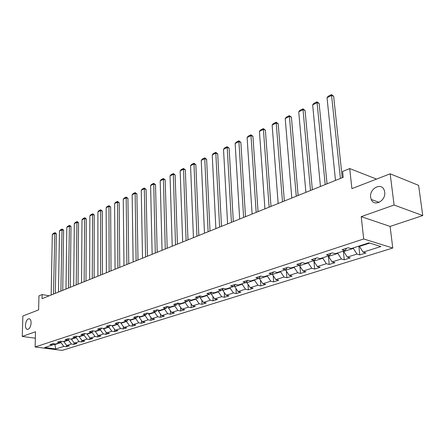 <?xml version="1.0" encoding="UTF-8"?>
<svg xmlns="http://www.w3.org/2000/svg" width="445" height="445" viewBox="0 0 445 445"><rect width="100%" height="100%" fill="white"/><g stroke="black" fill="none" stroke-linecap="round" stroke-linejoin="round"><path stroke-width="0.67" d="M370.641 197.274C369.216 188.574 381.493 182.033 384.246 190.204L384.703 192.068C386.121 200.751 374.073 207.225 371.219 199.477L370.641 197.274M25.437 325.106C25.949 320.767 27.306 318.67 29.503 318.798C30.572 319.365 31.1 320.773 31.094 323.014C30.594 327.342 29.248 329.456 27.056 329.356C25.966 328.788 25.432 327.375 25.437 325.106M422.75 215.564L418.595 185.354L390.165 173.823L394.092 205.028L361.212 216.648L363.699 238.971L392.768 248.026L390.104 226.422L422.75 215.564L394.092 205.028M363.699 238.971L35.122 346.989L62.089 350.399L392.768 248.026M35.122 346.989L35.505 331.753L22.25 336.437L35.344 338.194M22.25 336.437L22.873 315.989L38.615 309.898L38.954 295.864L42.142 294.557L42.047 298.69L343.212 177.31L342.594 171.481L349.709 168.566L351.895 188.636L390.165 173.823M55.814 348.925L63.83 346.399L66.477 346.744L69.359 345.843L66.711 345.492L71.372 344.024L74.026 344.38L76.979 343.457L74.315 343.101L79.088 341.593L81.758 341.96L84.784 341.015L82.108 340.647L86.992 339.107L89.673 339.479L92.771 338.511L90.085 338.133L95.091 336.553L97.783 336.943L100.959 335.947L98.256 335.558L103.385 333.945L106.094 334.34L109.342 333.322L106.633 332.921L111.89 331.264L114.61 331.675L117.942 330.629L115.216 330.218L120.612 328.516L123.337 328.938L126.758 327.87L124.022 327.442L129.551 325.701L132.293 326.135L135.797 325.039L133.055 324.6L138.729 322.814L141.477 323.259L145.076 322.136L142.317 321.679L148.141 319.849L150.905 320.305L154.599 319.154L151.828 318.687L157.808 316.801L160.584 317.279L164.372 316.089L161.596 315.611L167.737 313.675L170.518 314.164L174.412 312.946L171.625 312.451L177.933 310.465L180.726 310.972L184.725 309.714L181.933 309.203L188.419 307.161L191.216 307.684L195.333 306.399L192.524 305.871L199.193 303.768L202.002 304.308L206.23 302.984L203.421 302.439L210.279 300.275L213.094 300.837L217.444 299.474L214.624 298.906L221.682 296.687L224.508 297.26L228.986 295.858L226.16 295.274L233.425 292.988L236.251 293.583L240.862 292.137L238.031 291.536L245.512 289.178L248.349 289.795L253.094 288.31L250.262 287.681L257.972 285.256L260.809 285.896L265.704 284.361L262.862 283.715L270.81 281.212L273.653 281.874L278.698 280.294L275.856 279.621L284.049 277.04L286.892 277.724L292.098 276.095L289.25 275.405L297.711 272.74L300.553 273.447L305.921 271.767L303.078 271.05L311.806 268.302L314.648 269.036L320.194 267.3L317.352 266.555L326.369 263.713L329.211 264.475L334.935 262.684L332.098 261.91L341.415 258.973L344.252 259.763L350.171 257.911L347.339 257.11L356.973 254.073L359.799 254.896L365.924 252.983L363.098 252.148L380.892 246.541L368.944 242.853L351.111 248.61L348.179 247.743L342.038 249.74L344.975 250.591L335.324 253.706L332.387 252.871L326.458 254.796L329.395 255.619L320.066 258.628L317.129 257.827L311.394 259.691L314.337 260.481L305.315 263.396L302.372 262.622L296.826 264.425L299.763 265.187L291.036 268.001L288.093 267.261L282.725 269.002L285.668 269.737L277.213 272.468L274.27 271.75L269.069 273.436L272.012 274.142L263.818 276.79L260.881 276.095L255.847 277.73L258.779 278.414L250.841 280.979L247.91 280.311L243.026 281.896L245.957 282.553L238.259 285.039L235.333 284.394L230.593 285.935L233.519 286.569L226.054 288.983L223.129 288.36L218.534 289.851L221.454 290.463L214.206 292.804L211.292 292.204L206.83 293.65L209.74 294.245L202.703 296.52L199.794 295.936L195.466 297.343L198.37 297.916L191.528 300.125L188.63 299.563L184.425 300.931L187.317 301.488L180.67 303.629L177.783 303.084L173.689 304.413L176.576 304.953L170.118 307.039L167.237 306.51L163.259 307.801L166.135 308.324L159.85 310.354L156.979 309.842L153.113 311.099L155.978 311.606L149.865 313.575L147.006 313.08L143.24 314.303L146.094 314.793L140.142 316.718L137.294 316.234L133.633 317.424L136.47 317.902L130.68 319.771L127.843 319.304L124.272 320.467L127.103 320.923L121.463 322.747L118.637 322.297L115.16 323.426L117.981 323.871L112.479 325.645L109.67 325.206L106.283 326.307L109.086 326.741L103.724 328.471L100.926 328.048L97.627 329.122L100.42 329.539L95.191 331.225L92.41 330.813L89.189 331.859L91.965 332.27L86.87 333.911L84.099 333.511L80.957 334.534L83.721 334.929L78.748 336.537L75.989 336.147L72.924 337.143L75.678 337.527L70.827 339.09L68.079 338.717L65.092 339.685L67.829 340.058L63.09 341.588L60.364 341.22L57.438 342.172L60.164 342.533L55.542 344.03L52.822 343.674L49.974 344.597L52.682 344.947L44.723 347.517L55.814 348.925L54.841 344.597L60.971 342.617L60.982 341.704M353.286 247.904L353.341 248.393L343.724 251.492L343.674 251.008M346.588 248.26L344.975 250.591M356.973 254.073L353.341 248.393M347.339 257.11L343.724 251.492M337.766 252.916L337.816 253.394L328.516 256.392L328.471 255.919M331.036 253.311L329.395 255.619M341.415 258.973L337.816 253.394M332.098 261.91L328.516 256.392M322.759 257.761L322.803 258.233L313.803 261.132L313.764 260.664M316 258.195L314.337 260.481M326.369 263.713L322.803 258.233M317.352 266.555L313.803 261.132M308.229 262.45L308.274 262.917L299.563 265.721L299.524 265.264M301.454 262.917L299.763 265.187M311.806 268.302L308.274 262.917M303.078 271.05L299.563 265.721M294.167 266.989L294.206 267.451L285.768 270.171L285.729 269.653M287.375 267.495L285.668 269.737M297.711 272.74L294.206 267.451M289.25 275.405L285.768 270.171M280.545 271.389L280.578 271.839L272.401 274.476L272.346 273.714M273.736 271.923L272.012 274.142M284.049 277.04L280.578 271.839M275.856 279.621L272.401 274.476M267.339 275.655L267.367 276.1L259.441 278.653L259.374 277.663M260.52 276.212L258.779 278.414M270.81 281.212L267.367 276.1M262.862 283.715L259.441 278.653M254.529 279.788L254.562 280.228L246.869 282.703L246.797 281.513M247.709 280.372L245.957 282.553M257.972 285.256L254.562 280.228M250.262 287.681L246.869 282.703M242.108 283.799L242.136 284.233L234.671 286.636L234.593 285.256M235.288 284.411L233.519 286.569M245.512 289.178L242.136 284.233M238.031 291.536L234.671 286.636M230.054 287.693L230.076 288.121L222.828 290.452L222.75 288.905M223.195 288.371L221.454 290.463M233.425 292.988L230.076 288.121M226.16 295.274L222.828 290.452M218.345 291.469L218.362 291.892L211.325 294.162L211.247 292.46M211.436 292.232L209.74 294.245M221.682 296.687L218.362 291.892M214.624 298.906L211.325 294.162M206.97 295.141L206.986 295.558L200.15 297.761L200.072 295.992M200.022 295.981L198.37 297.916M210.279 300.275L206.986 295.558M203.421 302.439L200.15 297.761M195.917 298.712L195.934 299.123L189.286 301.265L189.225 299.68M188.93 299.618L187.317 301.488M199.193 303.768L195.934 299.123M192.524 305.871L189.286 301.265M185.17 302.177L185.187 302.583L178.718 304.669L178.673 303.256M178.15 303.156L176.576 304.953M188.419 307.161L185.187 302.583M181.933 309.203L178.718 304.669M174.718 305.554L174.735 305.954L168.444 307.984L168.405 306.727M167.67 306.588L166.135 308.324M177.933 310.465L174.735 305.954M171.625 312.451L168.444 307.984M164.55 308.836L164.561 309.231L158.437 311.205L158.409 310.098M157.48 309.931L155.978 311.606M167.737 313.675L164.561 309.231M161.596 315.611L158.437 311.205M154.654 312.028L154.665 312.423L148.702 314.342L148.68 313.375M147.556 313.18L146.094 314.793M157.808 316.801L154.665 312.423M151.828 318.687L148.702 314.342M145.014 315.143L145.026 315.527L139.218 317.402L139.202 316.556M137.905 316.339L136.47 317.902M148.141 319.849L145.026 315.527M142.317 321.679L139.218 317.402M135.63 318.169L135.636 318.553L129.979 320.378L129.968 319.655M128.499 319.415L127.103 320.923M138.729 322.814L135.636 318.553M133.055 324.6L129.979 320.378M126.486 321.123L126.486 321.501L120.973 323.281L120.968 322.67M119.343 322.408L117.981 323.871M129.551 325.701L126.486 321.501M124.022 327.442L120.973 323.281M117.569 324.005L117.575 324.377L112.196 326.107L112.196 325.601M110.421 325.323L109.086 326.741M120.612 328.516L117.575 324.377M115.216 330.218L112.196 326.107M108.88 326.808L108.88 327.181L103.635 328.866L103.635 328.46M101.721 328.165L100.42 329.539M111.89 331.264L108.88 327.181M106.633 332.921L103.635 328.866M100.403 329.545L100.403 329.912L95.286 331.558L95.286 331.197M93.239 330.935L91.965 332.27M103.385 333.945L100.403 329.912M98.256 335.558L95.286 331.558M92.132 332.098L92.132 332.576L87.142 334.184L87.142 333.828M84.967 333.639L83.721 334.929M95.091 336.553L92.132 332.576M90.085 338.133L87.142 334.184M84.061 334.579L84.061 335.18L79.188 336.748L79.188 336.392M76.896 336.275L75.678 337.527M86.992 339.107L84.061 335.18M82.108 340.647L79.188 336.748M76.184 337.004L76.178 337.716L71.422 339.251L71.428 338.901M69.02 338.845L67.829 340.058M79.088 341.593L76.178 337.716M74.315 343.101L71.422 339.251M68.497 339.379L68.486 340.197L63.841 341.693L63.846 341.348M61.332 341.354L60.164 342.533M71.372 344.024L68.486 340.197M66.711 345.492L63.841 341.693M54.852 343.935L54.841 344.597L53.244 344.386M53.823 343.801L52.682 344.947M63.83 346.399L60.971 342.617M376.548 179.09L349.709 168.566M49.239 295.791L42.142 294.557M359.399 245.935L359.449 246.424L369.751 243.104M363.098 252.148L359.449 246.424M66.477 346.744L66.494 345.209M74.026 344.38L74.042 342.733M81.758 341.96L81.769 340.197M89.673 339.479L89.684 337.594M97.783 336.943L97.783 334.924M106.094 334.34L106.088 332.181M114.61 331.675L114.593 329.367M123.337 328.938L123.315 326.474M132.293 326.135L132.26 323.509M141.477 323.259L141.432 320.456M150.905 320.305L150.838 317.313M160.584 317.279L160.5 314.081M170.518 314.164L170.418 310.755M180.726 310.972L180.603 307.328M191.216 307.684L191.072 303.801M202.002 304.308L201.824 300.158M213.094 300.837L212.888 296.403M224.508 297.26L224.263 292.532M236.251 293.583L235.967 288.527M248.349 289.795L248.015 284.388M260.809 285.896L260.42 280.105M273.653 281.874L273.202 275.672M286.892 277.724L286.374 271.077M300.553 273.447L299.952 266.316M314.648 269.036L313.964 261.376M329.211 264.475L328.393 255.942M344.252 259.763L343.368 251.108M359.799 254.896L358.842 246.113M361.212 216.648L390.104 226.422M51.158 295.018L52.315 234.587L54.59 233.453L56.37 233.859L55.514 232.885L54.802 232.718L53.489 294.078M55.33 293.333L56.37 233.859M52.315 234.587L53.205 233.519L54.802 232.718M58.49 292.059L59.48 231.016L61.811 229.854L63.596 230.271L62.723 229.292L62.011 229.119L60.882 291.097M62.728 290.351L63.596 230.271M59.48 231.016L60.381 229.937L62.011 229.119M65.999 289.033L66.811 227.362L69.198 226.177L70.989 226.605L70.104 225.609L69.387 225.437L68.447 288.049M70.299 287.303L70.989 226.605M66.811 227.362L67.718 226.271L69.387 225.437M73.692 285.935L74.309 223.624L76.751 222.411L78.554 222.85L77.653 221.849L76.935 221.671L76.195 284.922M78.053 284.177L78.554 222.85M74.309 223.624L75.227 222.522L76.935 221.671M81.563 282.759L81.991 219.802L84.489 218.556L86.297 219.007L85.384 217.994L84.661 217.816L84.127 281.724M85.996 280.973L86.297 219.007M81.991 219.802L82.915 218.69L84.661 217.816M89.634 279.51L89.851 215.886L92.41 214.607L94.229 215.074L93.3 214.051L92.571 213.867L92.26 278.448M94.129 277.697L94.229 215.074M89.851 215.886L90.78 214.757L92.571 213.867M97.9 276.178L97.9 211.876L100.52 210.568L102.35 211.047L100.676 209.817L100.592 275.093M102.467 274.337L102.35 211.047M97.9 211.876L98.84 210.735L100.676 209.817M106.377 272.763L106.149 207.765L108.836 206.424L110.666 206.919L108.975 205.679L109.136 271.65M111.016 270.894L110.666 206.919M106.149 207.765L107.095 206.614L108.975 205.679M115.066 269.258L114.599 203.554L117.352 202.18L119.193 202.686L117.48 201.429L117.897 268.118M119.777 267.356L119.193 202.686M114.599 203.554L115.555 202.392L117.48 201.429M123.977 265.665L123.259 199.238L126.085 197.83L127.932 198.348L126.202 197.079L126.886 264.497M128.772 263.735L127.932 198.348M123.259 199.238L124.227 198.064L126.202 197.079M133.127 261.983L132.143 194.815L135.035 193.369L136.893 193.903L135.141 192.613L136.109 260.776M137.995 260.019L136.893 193.903M132.143 194.815L133.116 193.625L135.141 192.613M142.511 258.195L141.254 190.276L144.224 188.797L146.088 189.342L144.314 188.035L145.576 256.96M147.467 256.198L146.088 189.342M141.254 190.276L142.233 189.075L144.314 188.035M152.151 254.312L150.599 185.615L153.647 184.096L155.516 184.664L153.725 183.34L155.299 253.044M157.191 252.282L155.516 184.664M150.599 185.615L151.589 184.402L153.725 183.34M162.052 250.324L160.194 180.837L163.321 179.279L165.201 179.858L163.382 178.517L165.284 249.016M167.181 248.254L165.201 179.858M160.194 180.837L161.19 179.608L163.382 178.517M172.226 246.219L170.04 175.931L173.255 174.329L175.141 174.93L173.3 173.567L175.547 244.884M177.444 244.121L175.141 174.93M170.04 175.931L171.052 174.685L173.3 173.567M182.684 242.008L180.158 170.891L183.457 169.245L185.348 169.862L183.485 168.477L186.099 240.628M187.99 239.866L185.348 169.862M180.158 170.891L181.176 169.634L183.485 168.477M193.436 237.674L190.555 165.712L193.942 164.021L195.839 164.656L193.953 163.254L196.946 236.256M198.843 235.494L195.839 164.656M190.555 165.712L191.578 164.439L193.953 163.254M204.5 233.213L201.235 160.389L204.722 158.654L206.625 159.304L204.711 157.886L208.11 231.762M210.001 230.994L206.625 159.304M201.235 160.389L202.269 159.104L204.711 157.886M215.881 228.63L212.22 154.916L215.803 153.13L217.711 153.803L215.775 152.362L219.596 227.128M221.493 226.366L217.711 153.803M212.22 154.916L213.266 153.614L215.775 152.362M227.601 223.902L223.518 149.286L227.206 147.451L229.114 148.146L227.156 146.678L231.428 222.361M233.319 221.599L229.114 148.146M223.518 149.286L224.575 147.968L227.156 146.678M239.671 219.04L235.144 143.496L238.943 141.605L240.856 142.322L238.865 140.831L243.615 217.449M245.501 216.687L240.856 142.322M235.144 143.496L236.206 142.161L238.865 140.831M252.109 214.028L247.109 137.533L251.019 135.586L252.938 136.326L250.924 134.813L256.175 212.387M258.055 211.631L252.938 136.326M247.109 137.533L248.188 136.181L250.924 134.813M264.931 208.861L259.435 131.392L263.468 129.384L265.387 130.151L263.34 128.616L269.125 207.17M270.999 206.413L265.387 130.151M259.435 131.392L260.52 130.023L263.34 128.616M278.158 203.526L272.134 125.067L276.289 122.998L278.208 123.788L276.139 122.225L282.486 201.785M284.349 201.034L278.208 123.788M272.134 125.067L273.23 123.677L276.139 122.225M291.803 198.031L285.228 118.542L289.511 116.412L291.43 117.224L289.328 115.639L296.27 196.228M298.122 195.483L291.43 117.224M285.228 118.542L286.335 117.135L289.328 115.639M305.893 192.351L298.728 111.817L303.145 109.615L305.07 110.46L302.934 108.847L310.504 190.488M312.346 189.748L305.07 110.46M298.728 111.817L299.847 110.393L302.934 108.847M320.445 186.483L312.663 104.875L317.218 102.606L319.137 103.479L316.974 101.838L325.212 184.564M327.042 183.824L319.137 103.479M312.663 104.875L313.786 103.429L316.974 101.838M335.486 180.42L327.042 97.711L331.748 95.364L333.667 96.27L331.469 94.601L340.414 178.434M342.227 177.705L333.667 96.27M327.042 97.711L328.176 96.248L331.469 94.601M27.056 329.356L27.718 329.445M371.219 199.477L379.146 202.364"/></g></svg>
